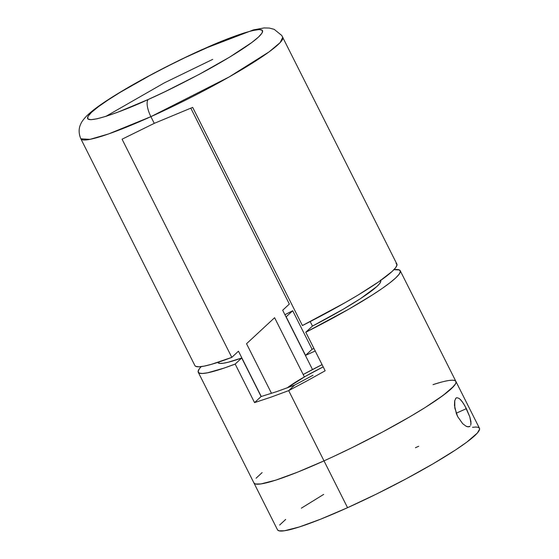 <?xml version="1.0" encoding="UTF-8"?>
<svg xmlns="http://www.w3.org/2000/svg" width="559" height="559" viewBox="0 0 559 559"><rect width="100%" height="100%" fill="white"/><g stroke="black" fill="none" stroke-linecap="round" stroke-linejoin="round"><path stroke-width="0.84" d="M287.137 387.918A47.096 5.227 153.3 0 1 323.207 366.886L305.389 376.347L287.137 387.918M468.638 426.866L466.171 426.272L462.67 423.673L457.716 416.672L456.458 413.842L454.467 405.352L454.67 400.859L455.927 398.183L456.871 397.687L459.225 398.448L462.007 401.369L464.941 405.953L469.867 416.993L470.985 421.807L470.734 425.245M454.753 400.503L454.816 408.056L457.716 416.672L462.67 423.673L466.171 426.272L467.729 426.81L470.063 426.279L469.274 426.748M460.581 399.671L463.474 403.5L466.374 408.65L456.228 413.22L466.374 408.65L469.867 416.993L471.041 423.736M433.05 384.627L439.919 382.531L433.05 384.627A113.023 12.536 153.3 0 1 455.906 381.434A113.023 12.536 -26.7 0 1 324.003 460.868L288.675 390.622L324.003 460.868L333.59 456.479L324.003 460.868A113.023 12.536 153.3 0 1 253.954 482.997A113.023 12.536 -26.7 0 0 324.003 460.868L297.388 472.236L275.727 480.153L260.878 483.94L255.435 483.996L253.947 482.99L255.435 483.996L260.878 483.94L275.727 480.153L297.388 472.236L324.003 460.868L347.558 507.698A113.023 12.536 -26.7 0 1 277.509 529.827L278.99 530.826L284.433 530.77L299.275 526.983L320.943 519.066L347.558 507.698A113.023 12.536 -26.7 0 0 479.454 428.264L455.906 381.434A113.023 12.536 153.3 0 1 324.003 460.868L347.558 507.698L376.843 493.87L406.267 478.756L433.295 463.677L455.606 449.918L466.891 442.071L477.337 433.05L479.601 429.2L479.273 427.984L477.98 427.265L475.723 427.041L472.53 427.321M418.698 446.278L415.435 447.703M323.668 494.415L301.357 508.173M285.691 519.43L279.626 525.048M262.136 472.6L256.078 478.218L262.136 472.6M333.59 456.479L353.288 447.039L382.712 431.925L409.747 416.846L425.273 407.448L438.095 399L447.724 391.831L451.218 388.812L455.403 384.061L456.046 382.37L455.725 381.154L454.425 380.434L452.168 380.211L448.975 380.49L452.168 380.211L454.425 380.434L455.725 381.154L456.046 382.37L455.403 384.061L453.782 386.213L443.336 395.241L425.273 407.448L409.747 416.846L382.712 431.925L353.288 447.039L333.59 456.479M322.075 364.643L303.174 374.523A69.7 7.728 153.3 0 1 322.075 364.643M455.592 398.553L456.458 397.819M313.005 375.271L294.656 385.081L276.691 391.635L261.109 396.541L241.719 357.998L235.171 364.063A113.023 12.536 153.3 0 1 198.27 372.28A113.023 12.536 153.3 0 1 201.198 366.613L199.423 368.674L198.117 371.407L199.067 373.028L202.246 373.496L207.585 372.804L224.236 368.039L235.171 364.063L241.719 357.998A91.173 10.111 153.3 0 1 217.793 362.463A91.173 10.111 153.3 0 1 217.758 362.386L219.98 363.42L223.362 363.224L228.184 362.239L241.719 357.998L261.109 396.541L276.691 391.635L294.656 385.081L313.005 375.271M380.658 280.457A91.173 10.111 153.3 0 1 380.693 280.527A91.173 10.111 153.3 0 1 312.327 326.17L343.485 309.078L360.422 298.674L376.913 286.488L379.596 283.651L380.77 281.526L380.406 280.157M315.339 350.947L305.542 355.363L286.019 316.89A91.173 10.111 153.3 0 1 286.159 316.82L305.542 355.363L312.097 349.298L292.706 310.748L286.159 316.82L292.706 310.748L284.929 314.717A113.023 12.536 153.3 0 1 292.706 310.748L312.097 349.298L313.948 348.474L312.097 349.298L305.542 355.363L315.22 351.003M254.555 402.613L235.171 364.063L254.555 402.613L261.109 396.541L254.555 402.613L270.759 397.239L254.555 402.613M288.675 390.622L270.759 397.239L288.675 390.622L294.656 385.081L288.675 390.622L306.695 381.042L288.675 390.622M305.78 332.242L312.327 326.17L305.78 332.242L325.163 370.785L306.695 381.042L325.163 370.785L305.78 332.242L348.872 309.127L372.615 294.803L382.16 288.458L389.854 282.847L395.527 278.096L399.063 274.315L400.37 271.583L399.419 269.962L393.927 269.683A113.023 12.536 153.3 0 1 400.216 270.71A113.023 12.536 153.3 0 1 305.78 332.242M150.888 116.663L229.085 76.988L268.977 51.952L280.129 42.603L282.784 37.222A113.023 12.536 153.3 0 1 150.888 116.663L154.256 123.357L192.68 107.377L302.412 325.548A113.023 12.536 -26.7 0 0 396.855 264.023L281.771 35.483L274.162 29.32L269.312 28.062L264.044 27.95L253.465 29.886L202.421 49.437C180.047 59.568 158.218 70.574 136.92 82.473C125.544 88.853 115.643 94.806 107.216 100.32C98.174 106.182 91.278 111.444 86.533 116.097C83.459 119.34 81.537 121.967 80.775 123.972C80.154 125.335 77.38 130.596 80.838 138.793L89.936 139.366L108.46 133.985L150.888 116.663A113.023 12.536 153.3 0 1 80.838 138.793L194.902 365.586A113.023 12.536 -26.7 0 0 231.803 357.376L122.072 139.198L154.256 123.357L150.888 116.663A15.072 5.366 -114.3 0 1 148.282 99.46A15.072 5.366 65.7 0 0 150.888 116.663M203.05 49.276A15.072 5.366 65.7 0 0 202.47 49.416A15.072 5.366 65.7 0 0 201.883 49.8C227.366 37.795 277.229 19.153 258.531 37.02C249.768 45.3 225.745 60.044 203.714 71.929C180.906 84.081 162.431 93.255 148.282 99.46L165.08 91.648L199.165 74.382L229.581 57.151L251.704 42.582L258.531 37.02L262.157 32.897L262.437 30.375L259.355 29.557L253.038 30.472L243.731 33.086L231.775 37.292L217.647 42.938L185.085 57.612L167.91 66.081L151.007 74.878L120.583 92.109L108.243 99.879L98.468 106.678L91.634 112.24L88.008 116.363L87.728 118.885L90.81 119.703L97.126 118.787L106.441 116.174L118.389 111.968L148.282 99.46C122.798 111.465 72.936 130.107 91.634 112.24C100.403 103.96 124.419 89.216 146.451 77.331C169.258 65.179 187.733 56.005 201.883 49.8A15.072 5.366 -114.3 0 1 202.47 49.416A15.072 5.366 -114.3 0 1 203.05 49.276M396.051 263.275L397.002 264.889L395.695 267.621L392.166 271.401L378.792 281.764L358.074 295.054L345.511 302.433L302.412 325.548L192.68 107.377L154.256 123.357L122.072 139.198L231.803 357.376L211.609 364.279L204.224 366.117L198.878 366.802L195.699 366.334L194.888 365.558M190.829 108.194L289.338 304.061L282.672 310.238L312.502 369.541L282.672 310.238L289.338 304.061L190.829 108.194M310.196 321.586L312.467 326.1L310.196 321.586M238.469 351.199L231.803 357.376L238.469 351.199L261.256 396.499L238.469 351.199M246.54 343.715L271.513 393.361L246.54 343.715L274.602 317.715L246.54 343.715M304.382 376.92L274.602 317.715L304.382 376.92M212.734 59.359L164.402 82.83L105.903 116.349M277.509 529.827L198.27 372.28M400.216 270.71L455.906 381.434M380.351 280.674L380.77 281.519M218.115 362.274L218.541 363.112"/></g></svg>
